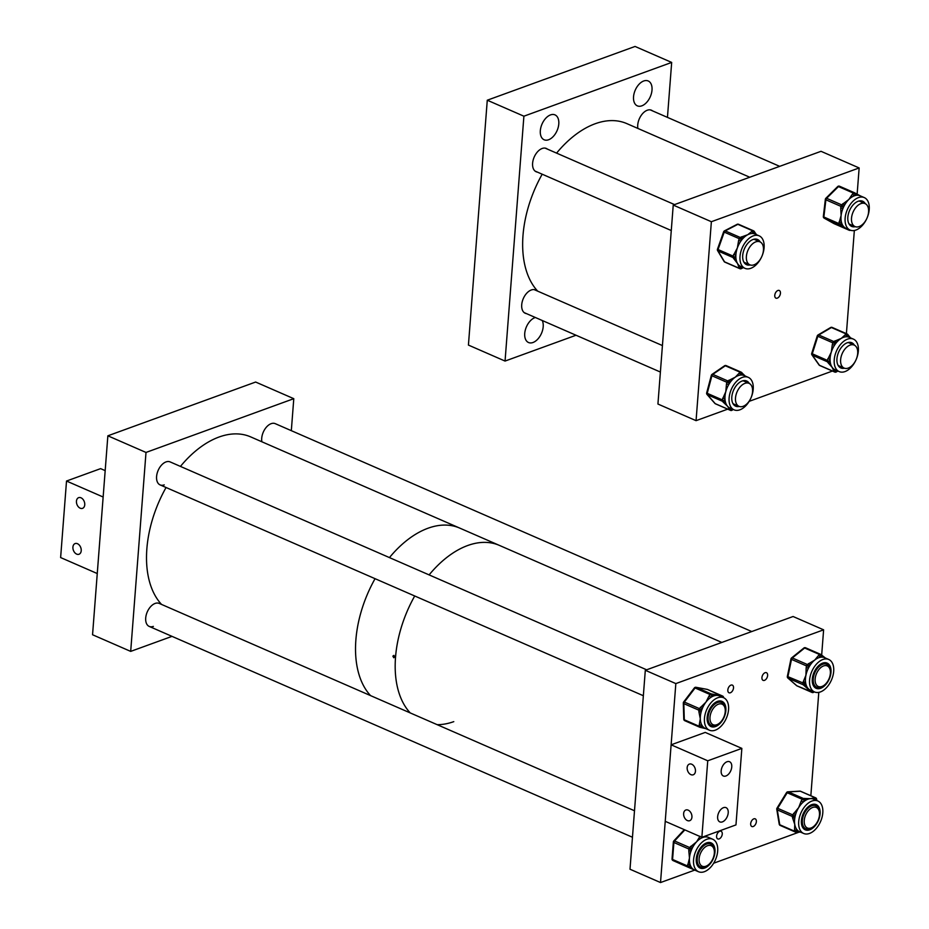 <?xml version="1.0" encoding="UTF-8"?>
<svg xmlns="http://www.w3.org/2000/svg" width="929" height="929" viewBox="0 0 929 929"><rect width="100%" height="100%" fill="white"/><g stroke="black" fill="none" stroke-linecap="round" stroke-linejoin="round"><path stroke-width="1.39" d="M641.823 105.836A13.575 8.21 -66.4 0 1 637.34 105.86A13.575 8.21 -66.4 0 1 634.101 93.457A13.575 8.21 -66.4 0 1 643.727 80.986A13.575 8.21 -66.4 0 1 648.21 80.974A13.575 8.21 -66.4 0 1 651.45 93.376A13.575 8.21 -66.4 0 1 641.823 105.836M548.598 139.756A13.575 8.21 -66.4 0 1 544.127 139.78A13.575 8.21 -66.4 0 1 540.887 127.366A13.575 8.21 -66.4 0 1 550.514 114.906A13.575 8.21 -66.4 0 1 554.985 114.882A13.575 8.21 -66.4 0 1 558.224 127.296A13.575 8.21 -66.4 0 1 548.598 139.756M526.476 313.619A12.716 7.687 -66.4 0 1 525.28 313.282A12.716 7.687 -66.4 0 1 522.237 301.67A12.716 7.687 -66.4 0 1 531.249 289.999A12.716 7.687 -66.4 0 1 535.441 289.976A12.716 7.687 -66.4 0 1 536.509 290.626M542.222 320.482A13.575 8.21 -66.4 0 1 541.619 333.046A13.575 8.21 -66.4 0 1 533.002 342.499A13.575 8.21 -66.4 0 1 528.531 342.522A13.575 8.21 -66.4 0 1 525.291 330.12A13.575 8.21 -66.4 0 1 534.918 317.648A13.575 8.21 -66.4 0 1 535.371 317.497M537.368 172.109A12.716 7.687 -66.4 0 1 536.161 171.76A12.716 7.687 -66.4 0 1 533.13 160.148A12.716 7.687 -66.4 0 1 542.141 148.489A12.716 7.687 -66.4 0 1 546.333 148.466A12.716 7.687 -66.4 0 1 547.402 149.116M637.875 128.434A12.716 7.687 -66.4 0 1 647.269 110.237A12.716 7.687 -66.4 0 1 651.461 110.214A12.716 7.687 -66.4 0 1 652.53 110.865M523.898 116.195L671.679 62.429L635.053 46.45L487.272 100.216L468.425 345.077L505.051 361.067L523.898 116.195L487.272 100.216M576.026 335.241L505.051 361.067M671.679 62.429L667.452 117.379M764.474 680.365A4.18 2.532 -66.4 0 1 763.104 680.365A4.18 2.532 -66.4 0 1 762.105 676.544A4.18 2.532 -66.4 0 1 765.066 672.712A4.18 2.532 -66.4 0 1 766.448 672.701A4.18 2.532 -66.4 0 1 767.447 676.521A4.18 2.532 -66.4 0 1 764.474 680.365M730.368 692.767A4.18 2.532 -66.4 0 1 728.998 692.779A4.18 2.532 -66.4 0 1 727.999 688.958A4.18 2.532 -66.4 0 1 730.96 685.114A4.18 2.532 -66.4 0 1 732.342 685.114A4.18 2.532 -66.4 0 1 733.341 688.935A4.18 2.532 -66.4 0 1 730.368 692.767M719.127 838.91A4.18 2.532 -66.4 0 1 717.757 838.922A4.18 2.532 -66.4 0 1 716.758 835.101A4.18 2.532 -66.4 0 1 719.72 831.258A4.18 2.532 -66.4 0 1 721.09 831.258A4.18 2.532 -66.4 0 1 722.088 835.078A4.18 2.532 -66.4 0 1 719.127 838.91M753.233 826.508A4.18 2.532 -66.4 0 1 751.851 826.508A4.18 2.532 -66.4 0 1 750.853 822.688A4.18 2.532 -66.4 0 1 753.825 818.855A4.18 2.532 -66.4 0 1 755.196 818.844A4.18 2.532 -66.4 0 1 756.194 822.664A4.18 2.532 -66.4 0 1 753.233 826.508M821.666 655.154L823.617 629.827L793.087 616.508L645.307 670.285L630.001 869.23L660.519 882.55L675.836 683.593L645.307 670.285M818.797 692.372L810.843 795.735M823.617 629.827L675.836 683.593M799.254 832.07L713.658 863.215M694.741 870.101L660.519 882.55M706.249 727.419A17.732 10.718 113.6 0 0 709.419 730.217A17.732 10.718 113.6 0 0 724.794 721.276A17.732 10.718 113.6 0 0 726.768 700.512A17.732 10.718 113.6 0 0 723.598 697.714A17.732 10.718 113.6 0 0 708.223 706.655A17.732 10.718 113.6 0 0 706.249 727.419M706.748 728.859L700.989 727.477A1.672 1.324 -79.4 0 0 702.742 726.443L701.685 726.246L701.639 724.713A1.672 0.824 178.3 0 1 699.27 724.806L700.303 718.791A17.732 10.718 113.6 0 0 701.639 724.713A17.732 10.718 113.6 0 0 702.15 725.63A17.732 10.718 113.6 0 0 702.742 726.443A17.732 10.718 113.6 0 0 705.32 728.429L709.419 730.217M723.528 703.973A13.749 8.315 113.6 0 0 722.936 702.87A13.749 8.315 113.6 0 0 721.218 701.093M724.469 703.532A13.749 8.315 113.6 0 0 722.007 701.36A13.749 8.315 113.6 0 0 710.081 708.293A13.749 8.315 113.6 0 0 708.56 724.399A13.749 8.315 113.6 0 0 711.01 726.571A13.749 8.315 113.6 0 0 722.936 719.638A13.749 8.315 113.6 0 0 724.469 703.532M721.136 702.301A12.716 7.687 113.6 0 0 720.068 701.65A12.716 7.687 113.6 0 0 717.862 701.256M723.552 697.702A1.672 0.824 -1.7 0 0 723.586 697.528L719.499 695.926A17.732 10.718 113.6 0 0 718.071 695.496A17.732 10.718 113.6 0 0 712.996 696.216A17.732 10.718 113.6 0 0 710.917 697.354A17.732 10.718 113.6 0 0 705.959 702.103L709.094 695.867L710.917 697.354L711.939 696.018A1.672 1.324 -79.4 0 0 711.254 693.917L721.392 695.809A1.672 1.324 100.6 0 1 722.181 697.098M698.887 711.707L698.84 710.174A1.672 0.824 178.3 0 0 701.209 710.093L702.219 708.757A17.732 10.718 113.6 0 0 701.256 711.614A17.732 10.718 113.6 0 0 700.303 718.791L698.887 711.707A1.672 0.824 -1.7 0 0 701.256 711.614L701.209 710.093L699.374 708.606L705.959 702.103A17.732 10.718 113.6 0 0 702.219 708.757L700.396 707.271M708.119 723.598A12.716 7.687 113.6 0 0 709.907 724.945A12.716 7.687 113.6 0 0 711.103 725.294M710.279 726.164A13.749 8.315 113.6 0 0 713.96 725.897M709.094 695.867L710.104 694.544L695.089 687.983L684.359 702.057L699.374 708.606A1.672 1.01 -66.4 0 0 698.84 710.174L683.825 703.625L684.301 719.778A1.672 1.01 113.6 0 0 684.476 720.428A1.672 1.01 113.6 0 0 684.778 720.695L699.792 727.244A1.672 1.672 0 0 0 700.152 727.349A1.672 1.324 100.6 0 1 699.92 727.279A1.672 1.01 -66.4 0 1 699.792 727.244A1.672 1.01 -66.4 0 1 699.491 726.977A1.672 1.01 -66.4 0 1 699.316 726.339A1.672 0.824 178.3 0 0 701.685 726.246A1.672 1.324 100.6 0 1 700.152 727.349L706.319 728.766M721.392 695.809L707.433 689.446L696.227 687.367L711.254 693.917A1.672 1.01 -66.4 0 0 710.104 694.544L712.996 696.216A1.672 1.324 -79.4 0 0 712.311 694.114M704.356 871.704A17.732 10.718 113.6 0 0 716.944 855.435A17.732 10.718 113.6 0 0 712.706 839.235A17.732 10.718 113.6 0 0 706.888 839.247A17.732 10.718 113.6 0 0 694.3 855.516A17.732 10.718 113.6 0 0 698.538 871.727A17.732 10.718 113.6 0 0 704.356 871.704M708.653 837.459A17.732 10.718 113.6 0 0 708.641 837.447A17.732 10.718 113.6 0 0 708.63 837.447A17.732 10.718 113.6 0 0 708.606 837.435A17.732 10.718 113.6 0 0 703.81 837.145A17.732 10.718 113.6 0 0 702.777 837.459A17.732 10.718 113.6 0 0 701.743 837.9A17.732 10.718 113.6 0 0 696.587 841.813L700.06 836.239M699.386 867.686A13.749 8.315 113.6 0 0 703.067 867.407M706.597 842.893A13.749 8.315 113.6 0 0 696.843 855.504A13.749 8.315 113.6 0 0 700.129 868.081A13.749 8.315 113.6 0 0 704.646 868.058A13.749 8.315 113.6 0 0 714.401 855.446A13.749 8.315 113.6 0 0 711.115 842.882A13.749 8.315 113.6 0 0 706.597 842.893M697.226 865.108A12.716 7.687 113.6 0 0 699.014 866.467A12.716 7.687 113.6 0 0 700.222 866.803M688.784 850.639L688.912 849.036A1.672 0.662 -175.6 0 0 691.269 849.152L692.36 847.98A17.732 10.718 113.6 0 0 691.141 850.767A17.732 10.718 113.6 0 0 689.469 858.059L688.784 850.639A1.672 0.662 4.4 0 0 691.141 850.767L691.269 849.152A1.672 0.674 -137.1 0 0 689.585 847.503L696.587 841.813A17.732 10.718 113.6 0 0 692.36 847.98A1.672 0.674 -137.1 0 0 690.677 846.331M689.028 867.558L688.052 867.129A1.672 1.335 113.8 0 0 689.945 866.13L690.073 864.527A17.732 10.718 113.6 0 0 690.921 866.56A17.732 10.718 113.6 0 0 694.404 869.927L689.028 867.558A1.672 1.335 -66.2 0 0 690.921 866.56L689.945 866.13A1.672 0.662 -175.6 0 1 687.588 866.002L689.469 858.059A17.732 10.718 113.6 0 0 690.073 864.527A1.672 0.662 -175.6 0 1 687.715 864.4M697.342 871.228L694.404 869.927A17.732 10.718 113.6 0 0 694.427 869.939L698.538 871.727A1.672 1.335 113.8 0 1 698.306 871.657L697.342 871.228A1.672 1.335 113.8 0 0 697.54 871.297M712.706 839.235L708.525 837.401M710.255 843.811A12.716 7.687 113.6 0 0 709.175 843.16A12.716 7.687 113.6 0 0 706.969 842.766M712.636 845.495A13.749 8.315 113.6 0 0 710.325 842.603M703.137 836.855L703.81 837.145A1.672 1.335 -66.2 0 0 703.973 836.553M701.093 836.983A1.672 0.674 42.9 0 1 701.743 837.9L702.498 837.087M813.107 831.443A17.732 10.718 113.6 0 0 822.583 814.675A17.732 10.718 113.6 0 0 817.845 800.984A17.732 10.718 113.6 0 0 808.404 803.016A17.732 10.718 113.6 0 0 798.917 819.773A17.732 10.718 113.6 0 0 803.666 833.476A17.732 10.718 113.6 0 0 813.107 831.443M817.845 800.984L813.734 799.195A17.732 10.718 113.6 0 0 810.552 798.65A17.732 10.718 113.6 0 0 805.327 800.508A17.732 10.718 113.6 0 0 804.293 801.228A17.732 10.718 113.6 0 0 803.283 802.041A17.732 10.718 113.6 0 0 798.673 807.615L801.309 800.775L803.283 802.041L804.189 800.577A1.672 1.277 -93.3 0 0 803.341 798.452L810.552 798.65L814.199 797.837A1.672 1.277 86.7 0 1 815.081 799.776M804.514 829.434A13.749 8.315 113.6 0 0 808.195 829.167M808.927 806.209A13.749 8.315 113.6 0 0 801.576 819.204A13.749 8.315 113.6 0 0 805.257 829.829A13.749 8.315 113.6 0 0 812.573 828.25A13.749 8.315 113.6 0 0 819.924 815.256A13.749 8.315 113.6 0 0 816.243 804.63A13.749 8.315 113.6 0 0 808.927 806.209M802.354 826.868A12.716 7.687 113.6 0 0 804.142 828.215A12.716 7.687 113.6 0 0 805.35 828.552M792.542 817.845L792.309 816.44A1.672 0.975 170.6 0 0 794.655 816.126L795.561 814.652A17.732 10.718 113.6 0 0 794.887 817.532A17.732 10.718 113.6 0 0 794.759 824.406L792.542 817.845A1.672 0.975 -9.4 0 0 794.887 817.532L794.655 816.126L792.681 814.849L798.673 807.615A17.732 10.718 113.6 0 0 795.561 814.652L793.587 813.386M796.664 831.978A1.672 1.277 -93.3 0 0 798.243 830.921L797.117 830.99L796.885 829.585A1.672 0.975 170.6 0 1 794.539 829.899L794.759 824.406A17.732 10.718 113.6 0 0 796.885 829.585A17.732 10.718 113.6 0 0 798.243 830.921A17.732 10.718 113.6 0 0 799.555 831.687L803.666 833.476M815.383 805.559A12.716 7.687 113.6 0 0 814.303 804.909A12.716 7.687 113.6 0 0 812.097 804.514M817.764 807.243A13.749 8.315 113.6 0 0 815.453 804.363M801.309 800.775L802.215 799.3L805.327 800.508A1.672 1.277 -93.3 0 0 804.468 798.394M816.846 800.543A1.672 0.975 -9.4 0 0 816.846 800.484L816.614 799.079A1.672 1.672 0 0 0 815.627 797.825A1.672 1.01 -66.4 0 0 815.325 797.767L800.31 791.218L788.315 791.903L803.341 798.452A1.672 1.01 -66.4 0 0 802.215 799.3L787.2 792.751L777.666 808.3L792.681 814.849A1.672 1.01 -66.4 0 0 792.309 816.44L777.294 809.879L779.756 824.743L794.771 831.304L794.539 829.899M777.201 808.509L777.666 808.3A1.672 1.01 113.6 0 0 777.294 809.879A1.672 0.975 170.6 0 1 776.772 809.31L779.222 824.174A1.672 0.975 170.6 0 0 779.756 824.743A1.672 1.01 113.6 0 0 780.209 825.44L795.224 831.989A1.672 1.672 0 0 0 795.99 832.129A1.672 1.277 86.7 0 1 795.526 832.036A1.672 1.01 -66.4 0 1 795.224 831.989A1.672 1.01 -66.4 0 1 794.771 831.304A1.672 0.975 170.6 0 0 797.117 830.99A1.672 1.277 86.7 0 1 795.99 832.129L800.612 832.14M809.856 685.219A17.732 10.718 113.6 0 0 814.547 691.966A17.732 10.718 113.6 0 0 828.378 685.393A17.732 10.718 113.6 0 0 833.429 666.221A17.732 10.718 113.6 0 0 828.726 659.462A17.732 10.718 113.6 0 0 814.907 666.035A17.732 10.718 113.6 0 0 809.856 685.219M812.747 691.176A1.672 1.312 131.1 0 1 811.04 691.629L803.98 685.474A1.672 1.312 -48.9 0 0 806.035 684.58L805.211 683.86L805.559 682.2L803.237 681.793L805.931 675.22A17.732 10.718 113.6 0 0 805.559 682.2A17.732 10.718 113.6 0 0 805.757 683.43A17.732 10.718 113.6 0 0 806.035 684.58A17.732 10.718 113.6 0 0 808.729 689.086A17.732 10.718 113.6 0 0 810.448 690.177L814.547 691.966M828.656 665.733A13.749 8.315 113.6 0 0 826.345 662.841M830.781 668.346A13.749 8.315 113.6 0 0 827.135 663.12A13.749 8.315 113.6 0 0 816.417 668.206A13.749 8.315 113.6 0 0 812.503 683.082A13.749 8.315 113.6 0 0 816.138 688.319A13.749 8.315 113.6 0 0 826.868 683.221A13.749 8.315 113.6 0 0 830.781 668.346M826.264 664.049A12.716 7.687 113.6 0 0 825.196 663.399A12.716 7.687 113.6 0 0 822.989 663.004M828.726 659.462L824.627 657.674A17.732 10.718 113.6 0 0 821.979 657.128A17.732 10.718 113.6 0 0 819.993 657.349A17.732 10.718 113.6 0 0 814.733 660.066L818.507 655.502A1.672 0.871 51.1 0 1 819.993 657.349L821.155 656.408A1.672 1.312 -48.9 0 0 820.771 654.446A1.672 1.01 -66.4 0 0 820.609 654.341A1.672 1.01 -66.4 0 0 819.668 654.562L804.653 648.012L792.332 657.953L807.347 664.502L814.733 660.066A17.732 10.718 113.6 0 0 809.995 665.396A17.732 10.718 113.6 0 0 808.497 667.997A17.732 10.718 113.6 0 0 805.931 675.22L806.175 667.591L808.497 667.997L808.834 666.337A1.672 0.871 -128.9 0 0 807.347 664.502A1.672 1.01 -66.4 0 0 806.523 665.93L791.496 659.381L787.873 676.904A1.672 1.01 113.6 0 0 787.862 677.671A1.672 1.01 113.6 0 0 788.14 678.205L796.85 685.788L811.04 691.629M822.049 655.549L825.161 657.918M813.247 685.347A12.716 7.687 113.6 0 0 815.035 686.705A12.716 7.687 113.6 0 0 816.231 687.042M815.407 687.924A13.749 8.315 113.6 0 0 819.088 687.646M806.175 667.591L806.523 665.93L808.834 666.337L809.995 665.396A1.672 0.871 -128.9 0 0 808.509 663.561M818.507 655.502L819.668 654.562A1.672 0.871 -128.9 0 1 821.155 656.408L821.979 657.128A1.672 1.312 -48.9 0 0 821.863 655.328L821.863 655.328A1.672 1.312 -48.9 0 0 821.596 655.154M537.682 291.137A96.163 58.144 -66.4 0 1 524.664 264.37A96.163 58.144 -66.4 0 1 542.188 174.211M556.576 153.122A96.163 58.144 -66.4 0 1 626.82 123.603L749.761 177.242M777.318 298.139A4.18 2.532 -66.4 0 1 775.936 298.139A4.18 2.532 -66.4 0 1 774.937 294.319A4.18 2.532 -66.4 0 1 777.898 290.487A4.18 2.532 -66.4 0 1 779.28 290.475A4.18 2.532 -66.4 0 1 780.279 294.296A4.18 2.532 -66.4 0 1 777.318 298.139A4.18 2.532 -66.4 0 1 775.936 298.139A4.18 2.532 -66.4 0 1 774.937 294.319A4.18 2.532 -66.4 0 1 777.898 290.487A4.18 2.532 -66.4 0 1 779.28 290.475A4.18 2.532 -66.4 0 1 780.279 294.296A4.18 2.532 -66.4 0 1 777.318 298.139M657.929 404.034L696.065 420.663L711.37 221.717L696.065 420.663L727.697 409.155L696.065 420.663L657.929 404.034L673.235 205.077L711.37 221.717L859.151 167.952L857.13 194.184L859.151 167.952L711.37 221.717L673.235 205.077L657.929 404.034M821.015 151.311L859.151 167.952L821.015 151.311L673.235 205.077L821.015 151.311M854.343 230.497L846.4 333.639L854.343 230.497M832.43 371.054L749.192 401.34L832.43 371.054M860.928 203.602A12.541 7.583 -66.4 0 1 865.062 203.59A12.541 7.583 -66.4 0 1 868.058 215.052A12.541 7.583 -66.4 0 1 859.162 226.56A12.541 7.583 -66.4 0 1 855.028 226.583A12.541 7.583 -66.4 0 1 852.032 215.122A12.541 7.583 -66.4 0 1 860.928 203.602M850.047 345.123A12.541 7.583 -66.4 0 1 854.169 345.1A12.541 7.583 -66.4 0 1 857.165 356.562A12.541 7.583 -66.4 0 1 848.27 368.07A12.541 7.583 -66.4 0 1 844.147 368.093A12.541 7.583 -66.4 0 1 841.151 356.631A12.541 7.583 -66.4 0 1 850.047 345.123M744.907 383.375A12.541 7.583 -66.4 0 1 749.041 383.352A12.541 7.583 -66.4 0 1 752.037 394.813A12.541 7.583 -66.4 0 1 743.142 406.321A12.541 7.583 -66.4 0 1 739.008 406.345A12.541 7.583 -66.4 0 1 736.023 394.883A12.541 7.583 -66.4 0 1 744.907 383.375M755.8 241.854A12.541 7.583 -66.4 0 1 759.934 241.842A12.541 7.583 -66.4 0 1 762.93 253.303A12.541 7.583 -66.4 0 1 754.034 264.811A12.541 7.583 -66.4 0 1 749.9 264.835A12.541 7.583 -66.4 0 1 746.904 253.373A12.541 7.583 -66.4 0 1 755.8 241.854M840.989 372.088A17.732 10.718 113.6 0 0 856.689 358.222A17.732 10.718 113.6 0 0 853.379 339.097A17.732 10.718 113.6 0 0 851.591 338.609A17.732 10.718 113.6 0 0 835.891 352.474A17.732 10.718 113.6 0 0 839.201 371.6A17.732 10.718 113.6 0 0 840.989 372.088M853.379 339.097L849.28 337.308A17.732 10.718 113.6 0 0 848.398 336.995A17.732 10.718 113.6 0 0 847.492 336.809A17.732 10.718 113.6 0 0 846.54 336.751A17.732 10.718 113.6 0 0 841.337 338.342L845.239 334.788A1.672 1.022 59.5 0 1 846.54 336.751L847.736 336.043A1.672 1.254 -35.2 0 0 847.457 334.219A1.672 1.01 -66.4 0 0 847.178 333.987A1.672 1.01 -66.4 0 0 846.435 334.08L831.409 327.531L818.774 334.974L833.789 341.535L841.337 338.342A17.732 10.718 113.6 0 0 836.286 342.789A17.732 10.718 113.6 0 0 834.567 345.158A17.732 10.718 113.6 0 0 831.292 352.114L832.326 344.485L834.567 345.158L835.09 343.498A1.672 1.022 -120.5 0 0 833.789 341.535A1.672 1.01 -66.4 0 0 832.848 342.836L817.834 336.275L812.283 353.786L827.298 360.336L831.292 352.114A17.732 10.718 113.6 0 0 830.073 359.349A17.732 10.718 113.6 0 0 830.224 361.962A17.732 10.718 113.6 0 0 832.152 367.338L828.053 362.728A1.672 1.254 -35.2 0 0 830.224 361.962L827.298 360.336A1.672 1.01 -66.4 0 0 827.379 361.776L812.364 355.226L819.459 365.283A1.672 1.01 113.6 0 0 819.738 365.515A1.672 1.01 113.6 0 0 819.901 365.561M840.06 367.547A13.749 8.315 113.6 0 0 840.652 367.663A13.749 8.315 113.6 0 0 842.87 367.536M854.436 345.228A13.749 8.315 113.6 0 0 851.788 342.743A13.749 8.315 113.6 0 0 850.407 342.36A13.749 8.315 113.6 0 0 838.225 353.125A13.749 8.315 113.6 0 0 840.791 367.942A13.749 8.315 113.6 0 0 842.185 368.325A13.749 8.315 113.6 0 0 844.403 368.198M850.918 343.684A12.716 7.687 113.6 0 0 849.849 343.033A12.716 7.687 113.6 0 0 848.56 342.673A12.716 7.687 113.6 0 0 847.643 342.638M837.888 364.981A12.716 7.687 113.6 0 0 839.677 366.328A12.716 7.687 113.6 0 0 840.884 366.676M835.937 370.172A1.672 1.254 144.8 0 1 833.801 370.88L832.152 367.338A17.732 10.718 113.6 0 0 835.101 369.8L839.201 371.6M852.903 344.543A13.749 8.315 113.6 0 0 850.999 342.476M845.239 334.788L846.435 334.08A1.672 1.022 59.5 0 1 847.736 336.043L848.398 336.995A1.672 1.254 -35.2 0 0 848.549 335.508L847.875 334.556A1.672 1.672 0 0 0 847.178 333.987L832.163 327.426A1.672 1.01 113.6 0 0 831.409 327.531A1.672 1.022 59.5 0 0 830.642 327.519L818.008 334.974A1.672 1.022 59.5 0 1 818.774 334.974A1.672 1.01 113.6 0 0 817.834 336.275L817.265 335.915A1.672 1.672 0 0 1 818.008 334.974A1.672 1.022 59.5 0 0 817.636 335.88M828.053 362.728L827.379 361.776A1.672 1.254 144.8 0 0 829.551 361.009L830.073 359.349L827.832 358.687M832.326 344.485L832.848 342.836L835.09 343.498L836.286 342.789A1.672 1.022 -120.5 0 0 834.985 340.827M855.237 230.287A17.732 10.718 113.6 0 0 868.371 214.262A17.732 10.718 113.6 0 0 864.272 197.587A17.732 10.718 113.6 0 0 859.116 197.389A17.732 10.718 113.6 0 0 845.994 213.403A17.732 10.718 113.6 0 0 850.093 230.078A17.732 10.718 113.6 0 0 855.237 230.287M852.357 194.242L853.484 193.127A1.672 0.732 45.3 0 1 855.11 194.846L856.039 195.357A1.672 1.335 -60.8 0 0 855.632 193.371L860.568 195.996A17.732 10.718 113.6 0 0 860.161 195.798A17.732 10.718 113.6 0 0 856.039 195.357A17.732 10.718 113.6 0 0 855.017 195.601A17.732 10.718 113.6 0 0 853.983 195.949A17.732 10.718 113.6 0 0 848.781 199.526L852.357 194.242A1.672 0.732 45.3 0 1 853.983 195.949L855.11 194.846A1.672 1.335 -60.8 0 0 854.61 192.802A1.672 1.01 -66.4 0 0 854.552 192.779A1.672 1.01 -66.4 0 0 853.484 193.127L838.457 186.578L826.613 198.295L841.639 204.844L848.781 199.526A17.732 10.718 113.6 0 0 844.38 205.46A17.732 10.718 113.6 0 0 843.067 208.189A17.732 10.718 113.6 0 0 841.117 215.482L840.722 207.98A1.672 0.592 6.7 0 0 843.067 208.189L843.265 206.563A1.672 0.732 -134.7 0 0 841.639 204.844A1.672 1.01 -66.4 0 0 840.908 206.354L825.893 199.805L823.86 217.003L838.887 223.552L841.117 215.482A17.732 10.718 113.6 0 0 841.43 222.136A17.732 10.718 113.6 0 0 842.162 224.284A17.732 10.718 113.6 0 0 845.413 228.011L840.222 225.259A1.672 1.335 -60.8 0 0 842.162 224.284L841.233 223.761A1.672 0.592 -173.3 0 1 838.887 223.552A1.672 1.01 -66.4 0 0 839.293 224.737L824.267 218.187L834.091 223.668A1.672 1.01 113.6 0 0 834.137 223.692A1.672 1.01 113.6 0 0 834.196 223.715M850.952 226.037A13.749 8.315 113.6 0 0 853.751 226.026M865.317 203.706A13.749 8.315 113.6 0 0 862.681 201.233A13.749 8.315 113.6 0 0 858.686 201.082A13.749 8.315 113.6 0 0 848.502 213.496A13.749 8.315 113.6 0 0 851.684 226.432A13.749 8.315 113.6 0 0 855.295 226.688M848.781 223.471A12.716 7.687 113.6 0 0 850.569 224.818A12.716 7.687 113.6 0 0 851.777 225.166M849.164 229.672A1.672 1.335 119.2 0 1 848.177 229.695L845.413 228.011A17.732 10.718 113.6 0 0 845.994 228.29L850.093 230.078M854.494 192.756L839.584 186.253A1.672 1.01 113.6 0 0 839.537 186.23L854.552 192.779A1.672 1.672 0 0 1 854.703 192.849L855.632 193.371A1.672 1.335 -60.8 0 0 855.539 193.325L860.742 196.077M861.81 202.174A12.716 7.687 113.6 0 0 860.73 201.523A12.716 7.687 113.6 0 0 858.535 201.128M863.784 203.033A13.749 8.315 113.6 0 0 861.891 200.966M840.222 225.259L839.293 224.737A1.672 1.335 119.2 0 0 841.233 223.761L841.43 222.136A1.672 0.592 -173.3 0 1 839.073 221.926M840.722 207.98L840.908 206.354A1.672 0.592 -173.3 0 0 843.265 206.563L844.38 205.46A1.672 0.732 -134.7 0 0 842.754 203.741M746.15 268.725A17.732 10.718 113.6 0 0 762.268 255.417A17.732 10.718 113.6 0 0 759.144 235.838A17.732 10.718 113.6 0 0 757.959 235.443A17.732 10.718 113.6 0 0 741.83 248.751A17.732 10.718 113.6 0 0 744.965 268.33A17.732 10.718 113.6 0 0 746.15 268.725M759.144 235.838L755.033 234.05A17.732 10.718 113.6 0 0 754.743 233.922A17.732 10.718 113.6 0 0 753.849 233.655A17.732 10.718 113.6 0 0 752.931 233.516A17.732 10.718 113.6 0 0 747.775 234.7L751.689 231.518A1.672 1.068 62.7 0 1 752.931 233.516L754.127 232.9A1.672 1.219 -30.9 0 0 753.884 231.124A1.672 1.01 -66.4 0 0 753.57 230.833A1.672 1.01 -66.4 0 0 752.885 230.891L737.87 224.342L725.201 230.891L740.216 237.441L747.775 234.7A17.732 10.718 113.6 0 0 742.654 238.823A17.732 10.718 113.6 0 0 740.877 241.087A17.732 10.718 113.6 0 0 737.371 247.915L738.648 240.332L740.877 241.087L741.458 239.438A1.672 1.068 -117.3 0 0 740.216 237.441A1.672 1.01 -66.4 0 0 739.24 238.683L724.225 232.134L718.047 249.529L733.062 256.079L737.371 247.915A17.732 10.718 113.6 0 0 735.861 255.196A17.732 10.718 113.6 0 0 735.896 257.867A17.732 10.718 113.6 0 0 737.545 263.511L733.689 258.576A1.672 1.219 -30.9 0 0 735.896 257.867L733.062 256.079A1.672 1.01 -66.4 0 0 733.074 257.554L718.059 251.004L724.55 261.85A1.672 1.01 113.6 0 0 724.864 262.141A1.672 1.01 113.6 0 0 724.98 262.175M745.813 264.289A13.749 8.315 113.6 0 0 745.941 264.324A13.749 8.315 113.6 0 0 748.623 264.277M760.189 241.958A13.749 8.315 113.6 0 0 757.553 239.485A13.749 8.315 113.6 0 0 756.636 239.183A13.749 8.315 113.6 0 0 744.129 249.495A13.749 8.315 113.6 0 0 746.556 264.684A13.749 8.315 113.6 0 0 747.473 264.986A13.749 8.315 113.6 0 0 750.167 264.939M756.682 240.414A12.716 7.687 113.6 0 0 755.602 239.763A12.716 7.687 113.6 0 0 754.754 239.496A12.716 7.687 113.6 0 0 753.407 239.38M743.653 261.723A12.716 7.687 113.6 0 0 745.441 263.07A12.716 7.687 113.6 0 0 746.289 263.348A12.716 7.687 113.6 0 0 746.649 263.406M738.961 267.378L737.545 263.511A17.732 10.718 113.6 0 0 740.854 266.542A17.732 10.718 113.6 0 0 741.156 266.669A1.672 1.219 149.1 0 1 738.961 267.378L739.565 268.4A1.672 1.01 -66.4 0 0 739.879 268.69A1.672 1.672 0 0 0 741.319 268.644L742.515 268.028A1.672 1.068 -117.3 0 0 742.933 267.447M758.656 241.285A13.749 8.315 113.6 0 0 756.752 239.217M751.689 231.518L752.885 230.891A1.672 1.068 62.7 0 1 754.127 232.9L754.743 233.922A1.672 1.219 -30.9 0 0 754.952 232.529L754.336 231.507A1.672 1.672 0 0 0 753.57 230.833L738.555 224.284A1.672 1.01 113.6 0 0 737.87 224.342A1.672 1.068 62.7 0 0 737.115 224.33L724.446 230.868A1.672 1.068 62.7 0 1 725.201 230.891A1.672 1.01 113.6 0 0 724.225 232.134L723.645 231.797A1.672 1.672 0 0 1 724.446 230.868A1.672 1.068 62.7 0 0 723.993 231.82M733.689 258.576L733.074 257.554A1.672 1.219 149.1 0 0 735.28 256.834L735.861 255.196L733.643 254.441M738.648 240.332L739.24 238.683L741.458 239.438L742.654 238.823A1.672 1.068 -117.3 0 0 741.412 236.825M736.685 410.397A17.732 10.718 113.6 0 0 751.782 395.859A17.732 10.718 113.6 0 0 748.251 377.348A17.732 10.718 113.6 0 0 745.639 376.791A17.732 10.718 113.6 0 0 730.542 391.341A17.732 10.718 113.6 0 0 734.073 409.84A17.732 10.718 113.6 0 0 736.685 410.397M748.251 377.348L744.152 375.56A17.732 10.718 113.6 0 0 742.48 375.084A17.732 10.718 113.6 0 0 741.539 375.002A17.732 10.718 113.6 0 0 740.552 375.049A17.732 10.718 113.6 0 0 735.303 377.162L739.17 373.133A1.672 0.952 55.5 0 1 740.552 375.049L741.737 374.236A1.672 1.277 -41.2 0 0 741.423 372.343A1.672 1.01 -66.4 0 0 741.191 372.169A1.672 1.01 -66.4 0 0 740.355 372.32L725.34 365.771L712.798 374.375L727.825 380.936L735.303 377.162A17.732 10.718 113.6 0 0 730.391 382.028A17.732 10.718 113.6 0 0 728.766 384.513A17.732 10.718 113.6 0 0 725.804 391.62L726.478 383.956L728.766 384.513L729.207 382.853A1.672 0.952 -124.5 0 0 727.825 380.936A1.672 1.01 -66.4 0 0 726.919 382.295L711.904 375.746L707.224 393.315L722.239 399.865L725.804 391.62A17.732 10.718 113.6 0 0 724.968 398.762A17.732 10.718 113.6 0 0 725.27 401.27A17.732 10.718 113.6 0 0 727.558 406.263L723.145 402.094A1.672 1.277 -41.2 0 0 725.27 401.27L722.239 399.865A1.672 1.01 -66.4 0 0 722.402 401.247L707.387 394.697L715.237 403.662A1.672 1.01 113.6 0 0 715.469 403.825A1.672 1.01 113.6 0 0 715.713 403.883M734.932 405.799A13.749 8.315 113.6 0 0 736.163 405.961A13.749 8.315 113.6 0 0 737.742 405.787M749.308 383.468A13.749 8.315 113.6 0 0 746.661 380.995A13.749 8.315 113.6 0 0 744.64 380.565A13.749 8.315 113.6 0 0 732.923 391.852A13.749 8.315 113.6 0 0 735.663 406.194A13.749 8.315 113.6 0 0 737.684 406.623A13.749 8.315 113.6 0 0 739.275 406.449M745.79 381.935A12.716 7.687 113.6 0 0 744.721 381.285A12.716 7.687 113.6 0 0 742.852 380.878A12.716 7.687 113.6 0 0 742.515 380.89M732.76 403.232A12.716 7.687 113.6 0 0 734.549 404.579A12.716 7.687 113.6 0 0 735.756 404.928M731.495 408.725A1.672 1.277 138.8 0 1 729.52 409.364L727.558 406.263A17.732 10.718 113.6 0 0 729.973 408.052L734.073 409.84M747.764 382.794A13.749 8.315 113.6 0 0 745.871 380.727M739.17 373.133L740.355 372.32A1.672 0.952 55.5 0 1 741.737 374.236L742.48 375.084A1.672 1.277 -41.2 0 0 742.526 373.446L741.783 372.599A1.672 1.672 0 0 0 741.191 372.169L726.176 365.62A1.672 1.01 113.6 0 0 725.34 365.771A1.672 0.952 55.5 0 0 724.562 365.771L712.02 374.387A1.672 0.952 55.5 0 1 712.798 374.375A1.672 1.01 113.6 0 0 711.904 375.746L711.347 375.328A1.672 1.672 0 0 1 712.02 374.387A1.672 0.952 55.5 0 0 711.742 375.235M723.145 402.094L722.402 401.247A1.672 1.277 138.8 0 0 724.527 400.422L724.968 398.762L722.681 398.204M726.478 383.956L726.919 382.295L729.207 382.853L730.391 382.028A1.672 0.952 -124.5 0 0 729.01 380.124M634.495 810.762L159.242 603.42A12.541 7.583 113.6 0 0 155.108 603.444A12.541 7.583 113.6 0 0 146.225 614.952A12.541 7.583 113.6 0 0 149.209 626.413A12.541 7.583 113.6 0 0 153.343 626.401M646.642 669.797L170.135 461.91A12.541 7.583 113.6 0 0 166.001 461.922A12.541 7.583 113.6 0 0 157.106 473.442A12.541 7.583 113.6 0 0 160.102 484.903A12.541 7.583 113.6 0 0 164.236 484.88M751.77 631.546L275.263 423.659A12.541 7.583 113.6 0 0 271.129 423.682A12.541 7.583 113.6 0 0 261.885 441.786M130.687 651.392L92.552 634.751L107.857 435.806L146.004 452.446L130.687 651.392L172.016 636.365M291.323 430.661L293.785 398.68L255.638 382.04L107.857 435.806M293.785 398.68L146.004 452.446M723.482 807.661A7.78 4.703 113.6 0 0 717.966 814.791A7.78 4.703 113.6 0 0 719.824 821.898A7.78 4.703 113.6 0 0 722.39 821.886A7.78 4.703 113.6 0 0 727.895 814.745A7.78 4.703 113.6 0 0 726.048 807.649A7.78 4.703 113.6 0 0 723.482 807.661M727.012 761.745A7.78 4.703 113.6 0 0 721.496 768.887A7.78 4.703 113.6 0 0 723.354 775.994A7.78 4.703 113.6 0 0 725.921 775.982A7.78 4.703 113.6 0 0 731.437 768.84A7.78 4.703 113.6 0 0 729.579 761.734A7.78 4.703 113.6 0 0 727.012 761.745M683.628 813.537A5.69 3.925 70 0 1 685.834 810.007A5.69 3.925 70 0 1 690.108 811.632A5.69 3.925 70 0 1 691.931 817.16A5.69 3.925 70 0 1 689.724 820.69A5.69 3.925 70 0 1 685.451 819.076A5.69 3.925 70 0 1 683.628 813.537M687.158 767.633A5.69 3.925 70 0 1 689.364 764.102A5.69 3.925 70 0 1 693.638 765.717A5.69 3.925 70 0 1 695.461 771.256A5.69 3.925 70 0 1 693.255 774.786A5.69 3.925 70 0 1 688.993 773.16A5.69 3.925 70 0 1 687.158 767.633M741.853 748.391L707.747 760.793L701.859 837.319L735.965 824.906L741.853 748.391L705.227 732.412L671.121 744.814L707.747 760.793M671.121 744.814L665.234 821.329L701.859 837.319M84.748 504.819A5.69 3.925 70 0 1 82.542 508.349A5.69 3.925 70 0 1 78.28 506.723A5.69 3.925 70 0 1 76.445 501.195A5.69 3.925 70 0 1 78.663 497.654A5.69 3.925 70 0 1 82.925 499.279A5.69 3.925 70 0 1 84.748 504.819M81.218 550.723A5.69 3.925 70 0 1 79.011 554.253A5.69 3.925 70 0 1 74.75 552.639A5.69 3.925 70 0 1 72.915 547.1A5.69 3.925 70 0 1 75.121 543.57A5.69 3.925 70 0 1 79.395 545.195A5.69 3.925 70 0 1 81.218 550.723M66.516 481.036L103.142 497.015L97.255 573.541L60.629 557.563L66.516 481.036L100.622 468.634L105.174 470.62M393.745 657.755L392.874 656.141L393.919 655.363L394.779 656.977L393.745 657.755L394.779 656.977M392.874 656.141L393.919 655.363M355.877 640A96.163 58.144 113.6 0 0 370.566 695.612A96.163 58.144 113.6 0 1 375.061 578.686A96.163 58.144 113.6 0 0 355.877 640M395.533 657.302A96.163 58.144 113.6 0 0 410.223 712.915A96.163 58.144 -66.4 0 1 414.717 595.988A96.163 58.144 113.6 0 0 395.533 657.302M437.176 724.678A96.163 58.144 113.6 0 0 453.782 721.647M180.447 466.404A96.163 58.144 113.6 0 1 219.012 437.036A96.163 58.144 113.6 0 1 250.691 436.897L459.692 528.078A96.163 58.144 113.6 0 0 389.448 557.597A96.163 58.144 113.6 0 1 428.014 528.229A96.163 58.144 113.6 0 1 459.692 528.078L499.361 545.381A96.163 58.144 113.6 0 0 429.105 574.9A96.163 58.144 -66.4 0 1 467.67 545.52A96.163 58.144 -66.4 0 1 499.361 545.381L721.821 642.438M811.075 827.971A11.206 6.77 113.6 0 0 813.653 826.45A11.206 6.77 113.6 0 0 819.494 813.084A11.206 6.77 113.6 0 0 812.654 807.464A11.206 6.77 113.6 0 0 804.247 820.481A11.206 6.77 113.6 0 0 811.075 827.971M813.653 826.45L812.898 827.077A12.541 7.583 -66.4 0 1 810.007 828.761A12.541 7.583 -66.4 0 1 805.873 828.784A12.541 7.583 -66.4 0 1 802.877 817.323A12.541 7.583 -66.4 0 1 811.772 805.815A12.541 7.583 -66.4 0 1 815.906 805.791A12.541 7.583 -66.4 0 1 819.424 812.109L819.494 813.084M705.947 866.211A11.206 6.77 113.6 0 0 708.525 864.702A11.206 6.77 113.6 0 0 714.366 851.336A11.206 6.77 113.6 0 0 707.526 845.715A11.206 6.77 113.6 0 0 699.119 858.733A11.206 6.77 113.6 0 0 705.947 866.211M708.525 864.702L707.77 865.329A12.541 7.583 -66.4 0 1 704.879 867.012A12.541 7.583 -66.4 0 1 700.745 867.036A12.541 7.583 -66.4 0 1 697.749 855.574A12.541 7.583 -66.4 0 1 706.644 844.055A12.541 7.583 -66.4 0 1 710.778 844.043A12.541 7.583 -66.4 0 1 714.296 850.349L714.366 851.336M716.828 724.701A11.206 6.77 113.6 0 0 719.418 723.192A11.206 6.77 113.6 0 0 725.247 709.826A11.206 6.77 113.6 0 0 718.407 704.194A11.206 6.77 113.6 0 0 710 717.223A11.206 6.77 113.6 0 0 716.828 724.701M719.418 723.192L718.651 723.807A12.541 7.583 -66.4 0 1 715.76 725.503A12.541 7.583 -66.4 0 1 711.626 725.526A12.541 7.583 -66.4 0 1 708.641 714.064A12.541 7.583 -66.4 0 1 717.525 702.545A12.541 7.583 -66.4 0 1 721.659 702.533A12.541 7.583 -66.4 0 1 725.189 708.839L725.247 709.826M821.968 686.45A11.206 6.77 113.6 0 0 824.546 684.94A11.206 6.77 113.6 0 0 830.387 671.574A11.206 6.77 113.6 0 0 823.535 665.942A11.206 6.77 113.6 0 0 815.139 678.971A11.206 6.77 113.6 0 0 821.968 686.45M824.546 684.94L823.779 685.556A12.541 7.583 -66.4 0 1 820.888 687.251A12.541 7.583 -66.4 0 1 816.754 687.274A12.541 7.583 -66.4 0 1 813.769 675.813A12.541 7.583 -66.4 0 1 822.653 664.293A12.541 7.583 -66.4 0 1 826.787 664.281A12.541 7.583 -66.4 0 1 830.317 670.587L830.387 671.574M166.059 487.504A96.163 58.144 113.6 0 0 161.553 604.431M694.369 687.924A1.672 1.672 0 0 1 696.007 687.297A1.672 1.324 100.6 0 1 696.227 687.367A1.672 1.01 113.6 0 0 695.089 687.983L694.369 687.924L683.639 701.987L684.359 702.057A1.672 1.01 113.6 0 0 683.825 703.625A1.672 0.824 178.3 0 1 683.303 703.056L683.767 719.209A1.672 0.824 178.3 0 0 684.301 719.778L699.316 726.339L699.27 724.806M699.665 727.175L684.905 720.73A1.672 1.01 113.6 0 1 684.778 720.695A1.672 1.672 0 0 1 683.767 719.209M707.689 689.562A1.672 1.01 113.6 0 0 707.561 689.492A1.672 1.01 113.6 0 0 707.433 689.446A1.672 1.324 100.6 0 0 706.969 689.364M723.25 697.563A1.672 1.324 100.6 0 0 722.448 696.007A1.672 1.01 -66.4 0 1 722.588 696.042A1.672 1.01 -66.4 0 1 722.936 696.402M684.847 829.899L674.559 840.954L689.585 847.503A1.672 1.01 -66.4 0 0 688.912 849.036L673.897 842.487L672.573 859.453L687.588 866.002A1.672 1.01 -66.4 0 0 688.052 867.129L698.306 871.657A1.672 1.672 0 0 0 698.596 871.75M672.039 858.907A1.672 0.662 -175.6 0 0 672.573 859.453A1.672 1.01 113.6 0 0 673.037 860.579A1.672 1.335 113.8 0 1 673.037 860.568A1.672 1.672 0 0 1 672.039 858.907L673.362 841.941A1.672 0.662 -175.6 0 0 673.897 842.487A1.672 1.01 113.6 0 1 674.559 840.954A1.672 0.674 42.9 0 0 673.804 840.931A1.672 1.672 0 0 0 673.362 841.941M673.804 841.535A1.672 0.674 42.9 0 1 673.804 840.931L684.301 829.655M698.306 871.657L683.291 865.108A1.672 1.672 0 0 0 683.291 865.108A1.672 1.335 113.8 0 1 683.279 865.108A1.672 1.335 113.8 0 1 683.279 865.096M816.243 800.287L815.441 799.927M814.199 797.837L815.325 797.767A1.672 1.277 -93.3 0 1 816.185 799.892A1.672 0.975 -9.4 0 0 816.614 799.079M776.772 809.31A1.672 1.672 0 0 1 776.992 808.16L786.526 792.611A1.672 1.672 0 0 1 787.85 791.822A1.672 1.277 86.7 0 1 788.315 791.903A1.672 1.01 113.6 0 0 787.2 792.751L786.724 792.96M800.856 791.462A1.672 1.01 113.6 0 0 800.612 791.276A1.672 1.01 113.6 0 0 800.31 791.218A1.672 1.277 86.7 0 0 799.846 791.136L787.85 791.822M779.222 824.174A1.672 1.672 0 0 0 780.209 825.44A1.672 1.01 113.6 0 0 780.511 825.486M803.98 685.474L803.167 684.754A1.672 1.01 -66.4 0 1 802.877 684.22A1.672 1.01 -66.4 0 1 802.9 683.454L803.237 681.793M787.339 676.44L805.211 683.86A1.672 1.312 131.1 0 1 803.167 684.754L788.14 678.205A1.672 1.312 131.1 0 1 787.873 678.042A1.672 1.672 0 0 1 787.339 676.44L790.962 658.916L791.496 659.381A1.672 1.01 113.6 0 1 792.332 657.953A1.672 0.871 -128.9 0 0 791.543 657.953L803.875 648.024A1.672 0.871 -128.9 0 1 804.653 648.012A1.672 1.01 113.6 0 1 805.594 647.792L820.609 654.341A1.672 1.672 0 0 1 821.039 654.608L825.869 658.394M803.875 648.024A1.672 1.672 0 0 1 805.594 647.792A1.672 1.01 113.6 0 1 805.745 647.896L820.423 654.295M796.374 685.381A1.672 1.312 131.1 0 0 796.85 685.788A1.672 1.01 113.6 0 0 797.012 685.892A1.672 1.01 113.6 0 0 797.198 685.939M812.689 692.395A1.672 1.01 -66.4 0 1 812.027 692.442A1.672 1.01 -66.4 0 1 811.865 692.349A1.672 1.312 131.1 0 0 813.792 691.629M834.927 372.111A1.672 1.01 -66.4 0 1 834.753 372.064A1.672 1.01 -66.4 0 1 834.474 371.832L833.801 370.88M817.265 335.915L811.714 353.415L812.283 353.786A1.672 1.01 113.6 0 0 812.364 355.226A1.672 1.254 144.8 0 1 811.946 354.89L819.041 364.946A1.672 1.254 144.8 0 0 819.459 365.283L834.474 371.832A1.672 1.254 144.8 0 0 836.646 371.066L837.215 370.729M836.042 370.218L836.646 371.066A1.672 1.022 59.5 0 1 836.274 371.972L837.47 371.275M832.442 327.658A1.672 1.01 113.6 0 0 832.163 327.426A1.672 1.672 0 0 0 830.642 327.519M849.373 230.299A1.672 1.01 -66.4 0 1 849.164 230.241A1.672 1.01 -66.4 0 1 849.106 230.218L848.177 229.695M833.905 223.564A1.672 1.335 119.2 0 0 834.091 223.668L849.106 230.218A1.672 1.335 119.2 0 0 850.221 230.137M854.785 192.907L855.539 193.325M837.691 186.566A1.672 1.672 0 0 1 839.537 186.23A1.672 1.01 113.6 0 0 838.457 186.578A1.672 0.732 45.3 0 0 837.691 186.566L825.846 198.283A1.672 0.732 45.3 0 1 826.613 198.295A1.672 1.01 113.6 0 0 825.893 199.805A1.672 0.592 -173.3 0 1 825.358 199.282A1.672 1.672 0 0 1 825.846 198.283A1.672 0.732 45.3 0 0 825.8 198.945M823.338 216.48A1.672 0.592 -173.3 0 0 823.86 217.003A1.672 1.01 113.6 0 0 824.267 218.187A1.672 1.335 119.2 0 1 824.174 218.141A1.672 1.672 0 0 1 823.338 216.48L825.358 199.282M740.564 268.632A1.672 1.01 -66.4 0 1 739.995 268.725A1.672 1.01 -66.4 0 1 739.879 268.69L724.864 262.141A1.672 1.672 0 0 1 724.097 261.467L717.606 250.609A1.672 1.219 149.1 0 0 718.059 251.004A1.672 1.01 113.6 0 1 718.047 249.529L717.467 249.193L723.645 231.797M724.097 261.467A1.672 1.219 149.1 0 0 724.55 261.85L739.565 268.4A1.672 1.219 149.1 0 0 741.772 267.691L742.561 267.285M741.168 266.681L741.772 267.691A1.672 1.068 62.7 0 1 741.319 268.644M738.869 224.563A1.672 1.01 113.6 0 0 738.555 224.284A1.672 1.672 0 0 0 737.115 224.33M730.728 410.432A1.672 1.01 -66.4 0 1 730.484 410.374A1.672 1.01 -66.4 0 1 730.264 410.212L729.52 409.364M714.668 403A1.672 1.277 138.8 0 0 715.237 403.662L730.264 410.212A1.672 1.277 138.8 0 0 732.377 409.375L732.621 409.213M731.982 408.934L732.377 409.375A1.672 0.952 55.5 0 1 732.098 410.223L733.202 409.468M726.397 365.782A1.672 1.01 113.6 0 0 726.176 365.62A1.672 1.672 0 0 0 724.562 365.771M706.667 392.909L707.224 393.315A1.672 1.01 113.6 0 0 707.387 394.697A1.672 1.277 138.8 0 1 707.027 394.442A1.672 1.672 0 0 1 706.667 392.909L711.347 375.328M696.007 687.297L707.201 689.376A1.672 1.672 0 0 1 707.561 689.492L722.588 696.042A1.672 1.672 0 0 1 723.586 697.528M683.639 701.987A1.672 1.672 0 0 0 683.303 703.056M683.279 865.108L673.037 860.568M799.846 791.136A1.672 1.672 0 0 1 800.612 791.276L815.627 797.825M787.873 678.042L796.583 685.625A1.672 1.672 0 0 0 797.012 685.892L812.027 692.442A1.672 1.672 0 0 0 813.746 692.221M791.543 657.953A1.672 1.672 0 0 0 790.962 658.916M650.254 109.877L779.698 166.349M859.534 201.175L865.062 203.59M849.501 224.168L855.028 226.583M848.641 342.685L854.169 345.1M838.608 365.678L844.147 368.093M534.233 289.639L662.423 345.565M743.514 380.936L749.041 383.352M524.2 312.632L660.391 372.041M733.48 403.929L739.008 406.345M545.126 148.117L674.57 204.601M754.406 239.427L759.934 241.842M535.092 171.11L671.284 230.531M744.373 262.419L749.9 264.835M819.041 364.946A1.672 1.672 0 0 0 819.738 365.515L834.753 372.064A1.672 1.672 0 0 0 836.274 371.972M850.534 337.854L848.549 335.508M811.714 353.415A1.672 1.672 0 0 0 811.946 354.89M824.174 218.141L833.998 223.622A1.672 1.672 0 0 0 834.137 223.692L849.164 230.241A1.672 1.672 0 0 0 850.499 230.241M864.272 197.587L860.161 195.798M744.965 268.33L740.854 266.542M756.52 234.689L754.952 232.529M743.374 267.633L742.515 268.028M717.467 249.193A1.672 1.672 0 0 0 717.606 250.609M707.027 394.442L714.877 403.395A1.672 1.672 0 0 0 715.469 403.825L730.484 410.374A1.672 1.672 0 0 0 732.098 410.223M745.929 376.709L742.526 373.446M813.107 804.572L815.906 805.791M803.074 827.565L805.873 828.784M707.968 842.824L710.778 844.043M149.209 626.413L632.463 837.25M697.946 865.816L700.745 867.036M718.86 701.302L721.659 702.533M160.102 484.903L643.344 695.728M708.827 724.295L711.626 725.526M823.988 663.062L826.787 664.281M813.955 686.055L816.754 687.274"/></g></svg>
